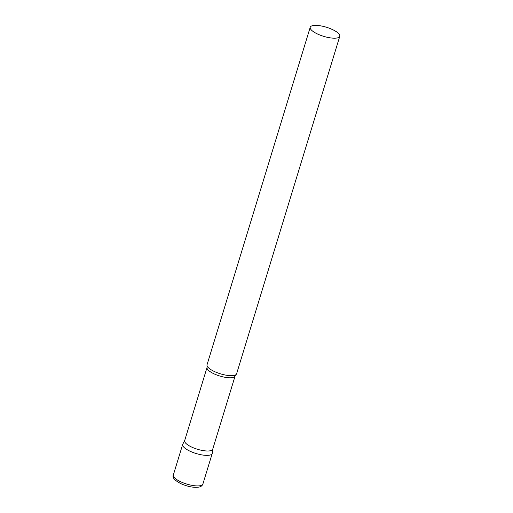 <?xml version="1.0" encoding="UTF-8"?>
<svg xmlns="http://www.w3.org/2000/svg" width="513" height="513" viewBox="0 0 513 513"><rect width="100%" height="100%" fill="white"/><g stroke="black" fill="none" stroke-linecap="round" stroke-linejoin="round"><path stroke-width="0.77" d="M202.891 484.028L212.235 453.479A15.454 4.758 -163 0 1 190.419 451.389A15.454 4.758 -163 0 1 182.679 444.438L173.336 474.993A15.454 4.758 -163 0 0 181.076 481.938A15.454 4.758 -163 0 0 202.891 484.028C202.263 485.67 200.974 486.69 199.031 487.081C194.004 487.831 188.053 486.741 181.179 483.804C174.676 480.489 172.06 477.552 173.336 474.993M235.108 375.984A14.672 4.514 17 0 1 233.486 377.331A14.672 4.514 17 0 1 216.993 375.074A14.672 4.514 17 0 1 207.047 367.404L184.661 440.629A14.672 4.514 17 0 0 194.607 448.298A14.672 4.514 17 0 0 211.099 450.549A14.672 4.514 17 0 0 212.722 449.208L235.108 375.984L235.986 374.631A15.454 4.758 17 0 0 236.602 373.785L339.779 36.301A15.454 4.758 17 0 0 329.301 28.221A15.454 4.758 17 0 0 311.93 25.849A15.454 4.758 17 0 0 310.224 27.26A15.454 4.758 17 0 0 320.702 35.339A15.454 4.758 17 0 0 338.073 37.712A15.454 4.758 17 0 0 339.779 36.301M184.699 440.507L182.782 444.187A15.454 4.758 17 0 0 192.753 452.363A15.454 4.758 17 0 0 210.529 454.89A15.454 4.758 17 0 0 212.292 453.21L212.76 449.087M310.224 27.26L207.04 364.749A15.454 4.758 17 0 0 207.072 365.788A15.454 4.758 17 0 0 219.025 373.361A15.454 4.758 17 0 0 234.89 375.202A15.454 4.758 17 0 0 235.986 374.631M207.047 367.404L207.072 365.788"/></g></svg>
